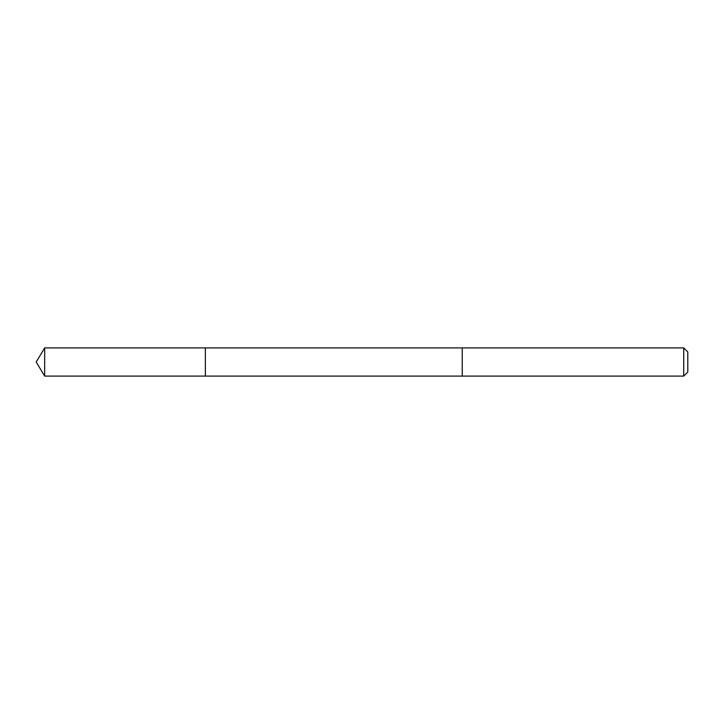<?xml version="1.0" encoding="UTF-8"?>
<svg xmlns="http://www.w3.org/2000/svg" width="724" height="724" viewBox="0 0 724 724"><rect width="100%" height="100%" fill="white"/><g stroke="black" fill="none" stroke-linecap="round" stroke-linejoin="round"><path stroke-width="1.09" d="M205.363 348.715L205.363 347.9L44.671 347.9L44.671 376.1L205.363 376.1L205.363 347.9L462.247 347.909L462.247 376.091L205.363 376.1L205.363 348.715M462.247 347.9L462.247 376.1L683.727 376.1L683.727 347.9L462.247 347.9M683.727 347.9L687.8 351.973L687.8 372.027L683.727 376.1M205.363 376.1L44.671 376.1L36.2 362L44.671 376.1M36.2 362L44.671 347.9"/></g></svg>
